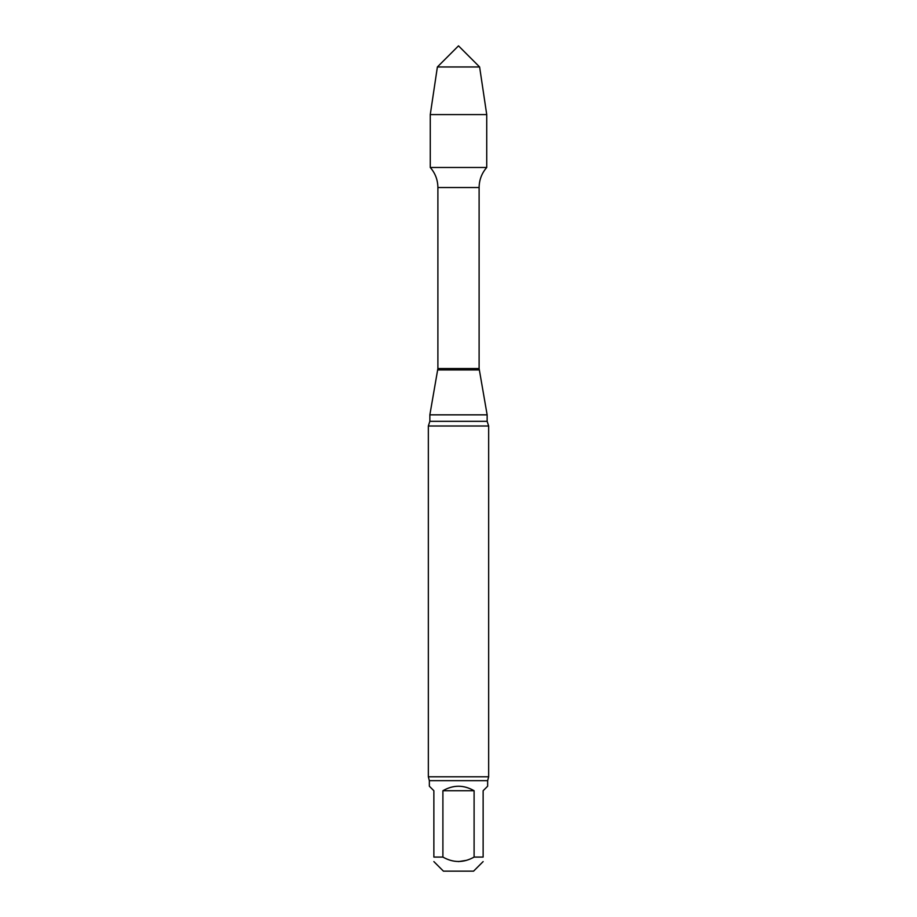 <?xml version="1.0" encoding="UTF-8"?>
<svg xmlns="http://www.w3.org/2000/svg" width="917" height="917" viewBox="0 0 917 917"><rect width="100%" height="100%" fill="white"/><g stroke="black" fill="none" stroke-linecap="round" stroke-linejoin="round"><path stroke-width="1.38" d="M442.9 857.074L433.867 857.074C433.867 862.943 433.867 862.943 433.867 857.074L433.867 790.729L429.351 786.213L429.351 780.676L487.649 780.676L487.649 786.213L483.133 790.729L483.133 857.074L474.1 857.074L474.1 790.729L442.9 790.729L442.9 857.074C453.273 862.954 463.67 862.954 474.1 857.074L474.078 857.086M474.1 790.729C463.704 784.746 453.296 784.746 442.9 790.729M466.466 860.341L458.5 861.602M483.133 857.074C483.133 862.943 483.133 862.943 483.133 857.074M433.867 861.59L443.427 871.15L473.573 871.15L483.133 861.59M487.649 780.676L488.658 776.791L428.342 776.791L428.342 426.004L429.855 421.316L429.855 414.839L437.89 368.531L437.89 187.526C437.799 179.915 435.266 173.233 430.268 167.479L486.732 167.479L486.732 114.579L430.268 114.579L437.386 66.964L479.614 66.964L486.732 114.579M429.855 414.839L487.145 414.839L479.11 368.531L479.11 187.526C479.201 179.915 481.734 173.233 486.732 167.479L430.268 167.479L430.268 114.579M428.342 426.004L488.658 426.004L487.145 421.316L487.145 414.839M428.342 776.791L429.351 780.676M458.5 66.964L437.386 66.964L430.268 114.579L430.268 167.479L458.5 167.479M437.89 187.526L479.11 187.526M437.89 368.531L479.11 368.531M437.776 369.929L479.224 369.929M429.855 421.316L487.145 421.316M488.658 776.791L488.658 426.004M479.614 66.964L458.5 45.85L437.386 66.964"/></g></svg>

